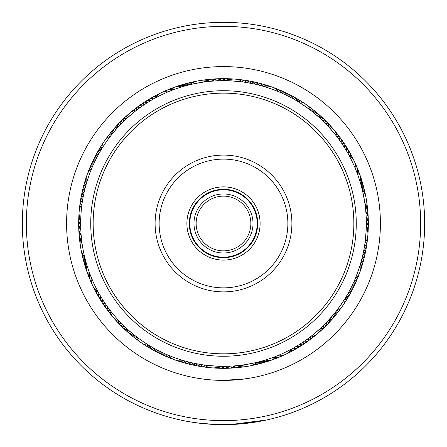 <?xml version="1.0" encoding="UTF-8"?>
<svg xmlns="http://www.w3.org/2000/svg" width="447" height="447" viewBox="0 0 447 447"><rect width="100%" height="100%" fill="white"/><g stroke="black" fill="none" stroke-linecap="round" stroke-linejoin="round"><path stroke-width="0.67" d="M257.204 223.489A33.704 33.704 0 0 1 223.5 257.193A33.704 33.704 0 0 1 189.796 223.489A33.704 33.704 0 0 1 223.5 189.785A33.704 33.704 0 0 1 257.204 223.489M253.013 223.489A29.513 29.513 0 0 1 223.5 253.002A29.513 29.513 0 0 1 193.987 223.489A29.513 29.513 0 0 1 223.5 193.976A29.513 29.513 0 0 1 253.013 223.489M250.856 223.489A27.356 27.356 0 0 1 223.5 250.845A27.356 27.356 0 0 1 196.144 223.489A27.356 27.356 0 0 1 223.5 196.127A27.356 27.356 0 0 1 250.856 223.489M209.704 379.788L201.038 378.777M251.516 377.877L242.347 379.257L220.684 380.369L215.057 380.168M203.201 379.078L202.351 378.961M205.469 379.358L209.352 379.754M209.671 379.782L215.538 380.196M217.074 380.263L219.064 380.33M219.483 380.347L220.287 380.363M220.662 380.369L226.316 380.369M235.893 379.905L240.168 379.509M241.514 379.358L244.185 379.028M244.621 378.967L245.951 378.782M239.29 379.598L238.329 379.693M234.96 379.978L232.066 380.162M230.496 380.241L232.993 380.106M215.577 380.196L213.331 380.067M212.012 379.972L209.062 379.732M205.056 379.307L204.637 379.257M200.496 378.698L196.898 378.123M198.736 378.43L201.765 378.883M187.93 232.166A36.609 36.609 0 0 1 214.823 187.919A36.609 36.609 0 0 1 259.07 214.806A36.609 36.609 0 0 1 232.177 259.053A36.609 36.609 0 0 1 187.93 232.166M256.723 215.381A34.196 34.196 0 0 0 215.393 190.266A34.196 34.196 0 0 0 190.277 231.596A34.196 34.196 0 0 0 231.607 256.712A34.196 34.196 0 0 0 256.723 215.381M96.865 254.393A130.356 130.356 0 0 0 254.404 350.124A130.356 130.356 0 0 0 350.135 192.584A130.356 130.356 0 0 0 192.596 96.848A130.356 130.356 0 0 0 96.865 254.393M352.482 192.009A132.77 132.77 0 0 1 254.974 352.471A132.77 132.77 0 0 1 94.518 254.963A132.77 132.77 0 0 1 192.026 94.507A132.77 132.77 0 0 1 352.482 192.009M157.053 239.704A68.397 68.397 0 0 1 207.285 157.042A68.397 68.397 0 0 1 289.947 207.274A68.397 68.397 0 0 1 239.715 289.935A68.397 68.397 0 0 1 157.053 239.704M286.035 208.224A64.374 64.374 0 0 0 208.241 160.948A64.374 64.374 0 0 0 160.965 238.748A64.374 64.374 0 0 0 238.759 286.024A64.374 64.374 0 0 0 286.035 208.224M420.616 220.287A197.138 197.138 0 0 0 220.298 26.373A197.138 197.138 0 0 0 26.384 226.69A197.138 197.138 0 0 0 226.702 420.605A197.138 197.138 0 0 0 420.616 220.287M22.361 226.758A201.167 201.167 0 0 1 220.231 22.35A201.167 201.167 0 0 1 424.639 220.22A201.167 201.167 0 0 1 226.769 424.628A201.167 201.167 0 0 1 22.361 226.758M380.386 220.941A156.908 156.908 0 0 1 226.048 380.375A156.908 156.908 0 0 1 66.614 226.037A156.908 156.908 0 0 1 220.952 66.603A156.908 156.908 0 0 1 380.386 220.941M78.683 225.841A144.839 144.839 0 0 0 225.852 368.306A144.839 144.839 0 0 0 368.317 221.136A144.839 144.839 0 0 0 221.148 78.666A144.839 144.839 0 0 0 78.683 225.841M214.7 424.46L196.049 422.767M266.663 419.968L230.792 424.521L212.738 424.365M205.983 423.89L198.669 423.113M194.685 422.577L199.759 423.248M201.072 423.398L206.665 423.946M206.933 423.968L215.102 424.477M235.357 424.304L256.137 421.985M257.137 421.817L258.204 421.638M249.04 423.024L243.861 423.616M243.459 423.661L242.14 423.784M241.408 423.851L238.821 424.069M229.697 424.555L228.819 424.583M193.998 422.476L188.729 421.622M188.517 421.588L195.708 422.722M366.222 218.069L366.032 214.292A16.092 16.092 -80.8 0 0 366.858 203.754M361.746 187.617L361.321 186.008C361.796 185.516 366.266 209.889 365.646 209.565L365.953 213.197M359.086 274.05A16.092 16.092 127.5 0 1 353.365 282.94L351.532 286.79A16.092 16.092 -50.8 0 0 357.516 278.073M361.165 261.545L361.595 259.942C362.249 259.752 353.935 283.096 353.566 282.504L355.08 279.04A16.092 16.092 0 0 0 359.947 272.072M296.668 346.151L295.199 347.012M300.328 343.888L299.144 344.637A16.092 16.092 0 0 0 307.134 341.737A16.092 16.092 -19.1 0 1 299.144 344.637M303.887 341.542L302.725 342.324A16.092 16.092 -20.8 0 0 312.269 337.77M323.689 325.276L324.868 324.103C325.528 324.271 306.659 340.329 306.631 339.631L305.787 340.228M228.914 366.21L233.787 365.942M259.372 361.735L260.981 361.31C261.467 361.779 237.094 366.255 237.424 365.635M153.919 348.219L153.628 348.057M157.674 350.241L157.378 350.085M161.484 352.147L160.847 351.839M165.351 353.94L164.708 353.65M185.444 361.148L187.047 361.584M105.442 303.876L104.352 302.25M107.917 307.391L106.76 305.77M121.707 323.678L122.88 324.857M80.818 229.859L80.801 229.518M81.069 234.111L81.047 233.775M81.449 238.357L81.376 237.653M85.254 259.361L85.427 260.037M98.77 153.908L98.932 153.612M94.837 161.473L96.904 157.361M95.256 160.613L94.987 161.171M93.043 165.34L93.334 164.692M85.835 185.427L85.651 186.108M150.332 100.826L151.986 99.854M143.113 105.431L144.739 104.341M123.311 121.696L122.132 122.869C121.472 122.707 140.341 106.649 140.369 107.347L141.213 106.744M187.628 85.237L186.019 85.668C185.533 85.193 209.906 80.723 209.576 81.343L217.465 80.79M213.828 80.991L213.213 81.03M261.556 85.824L259.953 85.394C259.763 84.734 283.107 93.049 282.515 93.423L285.817 94.971M346.14 150.287L347.135 151.974M341.558 143.101L342.648 144.722M325.293 123.299L324.12 122.12C324.282 121.455 340.34 140.33 339.642 140.358L340.24 141.202M366.322 224.617L366.328 222.958C366.909 222.606 364.92 247.303 364.406 246.828M323.6 325.366L322.27 326.656M341.379 307.419A16.092 16.092 126.7 0 1 333.551 314.526L325.74 323.22M346.621 295.88L347.453 294.439C348.135 294.428 334.065 314.822 333.859 314.157L336.217 311.201A16.092 16.092 0 0 0 342.72 305.731M277.257 355.812A16.092 16.092 0 0 0 292.081 348.772L288.796 350.515M185.321 361.115L183.538 360.612M191.791 362.752L187.651 361.74M222.366 366.311L224.031 366.311C224.383 366.898 199.68 364.908 200.155 364.394L195.965 363.634M121.623 323.589L120.5 322.432M124.009 325.958L123.501 325.466M127.11 328.886L126.59 328.405M130.3 331.713L129.764 331.249M151.108 346.609L151.717 346.961M133.569 334.445L133.022 333.998M88.467 270.022L87.042 265.658M93.25 282.085L89.635 273.273A16.092 16.092 -113.3 0 0 91.87 283.61M92.669 285.627A16.092 16.092 0 0 0 98.217 292.064L98.765 293.064M86.115 184.443L86.31 183.762M84.03 192.713L84.103 192.383M83.17 196.887L83.237 196.557M80.678 222.355L80.672 223.059M82.444 201.089L82.555 200.385M124.042 120.981L124.73 120.321M121.025 123.998L121.696 123.311M115.276 130.289L115.739 129.747M100.379 151.097L100.022 151.701M112.538 133.558L112.99 133.005M161.361 92.658A16.092 16.092 0 0 0 154.919 98.2L154.433 98.469M224.634 80.667L222.969 80.661C222.617 80.08 247.32 82.069 246.845 82.583L255.209 84.226M325.377 123.389L326.668 124.719M295.892 100.368L294.456 99.53C294.439 98.848 314.839 112.923 314.168 113.13L320.136 118.321M358.533 176.956L359.315 179.281M356.248 170.782L358.639 177.263M339.642 140.358L337.401 137.313A16.092 16.092 0 0 0 326.768 124.819M354.331 161.35A16.092 16.092 0 0 0 348.783 154.908L350.526 158.193M346.559 295.987L345.609 297.579M150.226 346.084L149.41 345.592M103.095 300.317L100.391 295.897M360.623 263.451L361.634 259.802A16.092 16.092 0 0 0 365.462 252.214A16.092 16.092 -78.2 0 1 361.634 259.802M362.763 255.198L362.897 254.594M363.646 251.024L363.763 250.421M328.249 320.577L328.668 320.125M257.455 362.221L259.83 361.617M261.579 361.142L264.116 360.416M265.669 359.947L268.183 359.142M269.725 358.628L272.212 357.751M273.737 357.187L276.201 356.237M362.232 189.534L361.629 187.159M361.159 185.41L360.427 182.873M94.485 284.756A142.828 142.828 0 0 0 284.773 352.504A142.828 142.828 0 0 0 352.515 162.216A142.828 142.828 0 0 0 162.227 94.473A142.828 142.828 0 0 0 94.485 284.756M89.802 273.726L91.177 277.246A16.092 16.092 0 0 0 92.663 285.616M317.42 115.885L316.957 115.482M173.263 89.786L170.799 90.741M177.275 88.35L174.788 89.227M181.471 86.986L178.817 87.83M185.421 85.83L182.884 86.556M189.545 84.757L187.17 85.36M85.841 261.568L86.573 264.104M84.768 257.444L85.371 259.819M343.905 146.661L346.609 151.075M290.17 97.178L293.914 99.223M218.086 80.762L222.343 80.667M146.672 103.084L151.092 100.379M100.899 150.214L101.391 149.399M80.778 228.903L80.678 224.64M80.689 221.332L80.706 220.377M354.337 161.361A16.092 16.092 0 0 1 355.823 169.726M355.13 163.367A16.092 16.092 66.7 0 1 357.365 173.699M356.862 167.323A16.092 16.092 68.4 0 1 358.796 177.716M358.483 171.33A16.092 16.092 -109.9 0 1 360.098 181.778A16.092 16.092 0 0 0 358.483 171.33M359.98 175.38A16.092 16.092 -108.2 0 1 361.282 185.874A16.092 16.092 0 0 0 359.98 175.38M361.355 179.476A16.092 16.092 73.5 0 1 362.388 189.813M362.606 183.611A16.092 16.092 75.2 0 1 363.763 191.69M363.735 187.779A16.092 16.092 -103.1 0 1 364.819 193.663M364.735 191.981A16.092 16.092 -101.4 0 1 365.316 194.059A16.092 16.092 0 0 0 364.735 191.981M365.316 194.071A16.092 16.092 -101.4 0 1 365.573 195.713A16.092 16.092 0 0 0 365.322 194.071M366.037 197.82A16.092 16.092 80.3 0 1 366.339 199.965M366.741 202.089A16.092 16.092 82 0 1 366.976 204.24M335.082 131.345A16.092 16.092 67.5 0 1 339.921 140.749M337.781 134.72A16.092 16.092 -110.8 0 1 342.341 144.264M340.379 138.168A16.092 16.092 -109.1 0 1 341.743 139.844A16.092 16.092 0 0 0 340.379 138.168M341.754 139.855A16.092 16.092 -109.1 0 1 344.648 147.845A16.092 16.092 0 0 0 341.748 139.855M342.877 141.693A16.092 16.092 -107.4 0 1 344.19 143.414M344.196 143.42A16.092 16.092 -107.4 0 1 346.855 151.494M345.263 145.297A16.092 16.092 74.3 0 1 348.945 155.014M347.542 148.963A16.092 16.092 -104 0 1 350.755 156.472M349.71 152.701A16.092 16.092 -102.2 0 1 352.281 158.104A16.092 16.092 0 0 0 349.71 152.701M351.767 156.5A16.092 16.092 -100.5 0 1 352.867 158.361M352.873 158.367A16.092 16.092 -100.5 0 1 353.543 159.886M354.538 161.803A16.092 16.092 81.2 0 1 355.382 163.798M297.708 101.452A16.092 16.092 0 0 1 311.213 110.767M226.752 80.7A16.092 16.092 0 0 1 235.1 79.113M235.111 79.113A16.092 16.092 0 0 1 243.101 82.013M161.373 92.652A16.092 16.092 0 0 1 169.743 91.166M101.469 149.276A16.092 16.092 0 0 1 104.268 141.252M104.28 141.246A16.092 16.092 0 0 1 110.783 135.771M80.711 220.237A16.092 16.092 0 0 1 82.025 203.882M149.292 345.52A16.092 16.092 0 0 1 135.787 336.205M220.248 366.277A16.092 16.092 0 0 1 211.9 367.859M211.889 367.859A16.092 16.092 0 0 1 203.899 364.964M345.531 297.696A16.092 16.092 0 0 1 342.732 305.72M366.289 226.741A16.092 16.092 0 0 1 364.976 243.09M307.435 105.609A16.092 16.092 36.7 0 1 314.537 113.437M237.251 79.432A16.092 16.092 6.7 0 1 247.32 82.661M163.378 91.858A16.092 16.092 -23.3 0 1 173.715 89.618M105.621 139.553A16.092 16.092 -53.3 0 1 113.449 132.446M79.449 209.738A16.092 16.092 -83.3 0 1 82.673 199.669M139.565 341.368A16.092 16.092 -143.3 0 1 132.463 333.54M209.749 367.54A16.092 16.092 -173.3 0 1 199.68 364.316M283.621 355.114A16.092 16.092 156.7 0 1 273.285 357.354M367.551 237.234A16.092 16.092 96.7 0 1 364.327 247.303M310.916 108.163A16.092 16.092 38.4 0 1 317.783 116.203M241.542 79.907A16.092 16.092 8.4 0 1 251.51 83.433M167.334 90.121A16.092 16.092 -21.6 0 1 177.733 88.193L177.828 88.16M108.18 136.072A16.092 16.092 -51.6 0 1 116.214 129.205M79.918 205.447A16.092 16.092 -81.6 0 1 83.449 195.479M90.138 279.654A16.092 16.092 -111.6 0 1 88.204 269.256M136.084 338.809A16.092 16.092 -141.6 0 1 129.217 330.774M205.458 367.065A16.092 16.092 -171.6 0 1 195.49 363.54M279.666 356.851A16.092 16.092 158.4 0 1 269.267 358.785M338.82 310.9A16.092 16.092 128.4 0 1 330.786 317.772M367.082 241.531A16.092 16.092 98.4 0 1 363.551 251.499M314.319 110.822A16.092 16.092 -139.9 0 1 316.068 112.091A16.092 16.092 0 0 0 314.319 110.822M316.074 112.096A16.092 16.092 -139.9 0 1 320.946 119.064A16.092 16.092 0 0 0 316.079 112.096M245.816 80.51A16.092 16.092 -169.9 0 1 255.678 84.332A16.092 16.092 0 0 0 245.816 80.51M173.307 87.623A16.092 16.092 0 0 0 171.341 88.506A16.092 16.092 160.1 0 1 181.789 86.886A16.092 16.092 0 0 0 173.324 87.618M110.839 132.67A16.092 16.092 130.1 0 1 119.075 126.043A16.092 16.092 0 0 0 110.839 132.67M80.521 201.167A16.092 16.092 100.1 0 1 80.745 199.021A16.092 16.092 0 0 0 80.521 201.167M80.745 199.01A16.092 16.092 100.1 0 1 84.343 191.31A16.092 16.092 0 0 0 80.745 199.01M88.517 275.648A16.092 16.092 70.1 0 1 86.902 265.2A16.092 16.092 0 0 0 88.517 275.648M132.681 336.15A16.092 16.092 40.1 0 1 130.932 334.887A16.092 16.092 0 0 0 132.681 336.15M130.926 334.876A16.092 16.092 40.1 0 1 126.054 327.908A16.092 16.092 0 0 0 130.921 334.876M201.184 366.462A16.092 16.092 10.1 0 1 191.322 362.64A16.092 16.092 0 0 0 201.184 366.462M273.693 359.349A16.092 16.092 0 0 0 275.659 358.466A16.092 16.092 -19.9 0 1 265.211 360.086A16.092 16.092 0 0 0 273.676 359.354M336.161 314.302A16.092 16.092 -49.9 0 1 327.925 320.929A16.092 16.092 0 0 0 336.161 314.302M366.479 245.805A16.092 16.092 -79.9 0 1 366.255 247.956A16.092 16.092 0 0 0 366.479 245.805M366.255 247.962A16.092 16.092 -79.9 0 1 362.657 255.667A16.092 16.092 0 0 0 366.255 247.968M317.638 113.588A16.092 16.092 -138.2 0 1 324.019 122.02A16.092 16.092 0 0 0 317.638 113.588M250.074 81.242A16.092 16.092 -168.2 0 1 259.819 85.355A16.092 16.092 0 0 0 250.074 81.242M175.392 87.009A16.092 16.092 161.8 0 1 177.386 86.187A16.092 16.092 0 0 0 175.392 87.009M177.398 86.182A16.092 16.092 161.8 0 1 185.885 85.701A16.092 16.092 0 0 0 177.398 86.182M113.599 129.351A16.092 16.092 131.8 0 1 114.918 127.635A16.092 16.092 0 0 0 113.599 129.351M114.924 127.63A16.092 16.092 131.8 0 1 122.031 122.97A16.092 16.092 0 0 0 114.924 127.63M81.253 196.909A16.092 16.092 101.8 0 1 81.538 194.769A16.092 16.092 0 0 0 81.253 196.909M81.538 194.758A16.092 16.092 101.8 0 1 85.366 187.17A16.092 16.092 0 0 0 81.538 194.758M87.02 271.597A16.092 16.092 71.8 0 1 85.718 261.104A16.092 16.092 0 0 0 87.02 271.597M129.362 333.389A16.092 16.092 41.8 0 1 122.981 324.958A16.092 16.092 0 0 0 129.362 333.389M196.926 365.735A16.092 16.092 11.8 0 1 187.181 361.617A16.092 16.092 0 0 0 196.926 365.735M271.608 359.964A16.092 16.092 -18.2 0 1 269.614 360.79A16.092 16.092 0 0 0 271.608 359.964M269.602 360.79A16.092 16.092 -18.2 0 1 261.115 361.271A16.092 16.092 0 0 0 269.602 360.79M333.401 317.627A16.092 16.092 -48.2 0 1 332.082 319.337A16.092 16.092 0 0 0 333.401 317.627M332.076 319.348A16.092 16.092 -48.2 0 1 324.969 324.002A16.092 16.092 0 0 0 332.076 319.348M365.747 250.063A16.092 16.092 -78.2 0 1 365.462 252.203A16.092 16.092 0 0 0 365.747 250.063M320.879 116.444A16.092 16.092 43.5 0 1 326.947 124.881M254.309 82.097A16.092 16.092 13.5 0 1 263.786 86.372M179.487 85.634A16.092 16.092 -16.5 0 1 189.83 84.6M116.455 126.11A16.092 16.092 -46.5 0 1 124.892 120.042M82.108 192.679A16.092 16.092 -76.5 0 1 86.383 183.203M85.645 267.502A16.092 16.092 -106.5 0 1 84.612 257.159M126.121 330.529A16.092 16.092 -136.5 0 1 120.053 322.091M192.691 364.881A16.092 16.092 -166.5 0 1 183.214 360.606M267.513 361.338A16.092 16.092 163.5 0 1 257.17 362.377M330.545 320.868A16.092 16.092 133.5 0 1 322.108 326.936M364.892 254.298A16.092 16.092 103.5 0 1 360.617 263.769M324.03 119.399A16.092 16.092 45.2 0 1 329.076 125.819M258.517 83.081A16.092 16.092 15.2 0 1 266.094 86.115M183.622 84.382A16.092 16.092 -14.8 0 1 191.702 83.226M119.41 122.959A16.092 16.092 -44.8 0 1 125.83 117.913M83.092 188.472A16.092 16.092 -74.8 0 1 86.131 180.89M84.394 263.367A16.092 16.092 -104.8 0 1 83.237 255.282M122.97 327.578A16.092 16.092 -134.8 0 1 117.924 321.158M188.483 363.897A16.092 16.092 -164.8 0 1 180.906 360.858M263.378 362.595A16.092 16.092 165.2 0 1 255.298 363.752M327.59 324.019A16.092 16.092 135.2 0 1 321.169 329.059M363.908 258.506A16.092 16.092 105.2 0 1 360.869 266.082M327.092 122.444A16.092 16.092 -133.1 0 1 330.97 126.998M262.691 84.187A16.092 16.092 -163.1 0 1 264.797 84.662M264.808 84.662A16.092 16.092 -163.1 0 1 268.329 86.193M187.79 83.254A16.092 16.092 166.9 0 1 193.674 82.17M122.456 119.897A16.092 16.092 136.9 0 1 127.015 116.013M84.198 184.298A16.092 16.092 106.9 0 1 86.204 178.66M83.265 259.199A16.092 16.092 76.9 0 1 82.181 253.309M119.908 324.528A16.092 16.092 46.9 0 1 116.03 319.974M184.309 362.785A16.092 16.092 16.9 0 1 182.203 362.31M182.192 362.31A16.092 16.092 16.9 0 1 178.671 360.785M259.21 363.718A16.092 16.092 -13.1 0 1 253.326 364.802M324.544 327.075A16.092 16.092 -43.1 0 1 323.075 328.668M323.069 328.674A16.092 16.092 -43.1 0 1 319.985 330.959M362.802 262.68A16.092 16.092 -73.1 0 1 360.796 268.317M330.059 125.585A16.092 16.092 -131.4 0 1 331.601 127.093A16.092 16.092 0 0 0 330.059 125.585M331.613 127.099A16.092 16.092 -131.4 0 1 332.652 128.395A16.092 16.092 0 0 0 331.613 127.104M266.831 85.416A16.092 16.092 -161.4 0 1 270.48 86.562A16.092 16.092 0 0 0 266.831 85.416M191.992 82.248A16.092 16.092 168.6 0 1 195.725 81.415A16.092 16.092 0 0 0 191.992 82.248M125.596 116.93A16.092 16.092 138.6 0 1 128.412 114.337A16.092 16.092 0 0 0 125.596 116.93M85.433 180.158A16.092 16.092 108.6 0 1 85.969 178.062A16.092 16.092 0 0 0 85.433 180.158M85.969 178.057A16.092 16.092 108.6 0 1 86.573 176.504A16.092 16.092 0 0 0 85.975 178.051M81.684 252.918A16.092 16.092 0 0 0 82.265 254.997A16.092 16.092 78.6 0 1 81.427 251.264A16.092 16.092 0 0 0 81.678 252.901M116.941 321.393A16.092 16.092 48.6 0 1 115.399 319.884A16.092 16.092 0 0 0 116.941 321.393M115.387 319.873A16.092 16.092 48.6 0 1 114.348 318.577A16.092 16.092 0 0 0 115.387 319.873M180.169 361.556A16.092 16.092 18.6 0 1 176.52 360.411A16.092 16.092 0 0 0 180.169 361.556M255.008 364.724A16.092 16.092 -11.4 0 1 251.275 365.557A16.092 16.092 0 0 0 255.008 364.724M321.404 330.048A16.092 16.092 -41.4 0 1 318.588 332.635A16.092 16.092 0 0 0 321.404 330.048M361.567 266.82A16.092 16.092 -71.4 0 1 361.031 268.91A16.092 16.092 0 0 0 361.567 266.82M361.031 268.921A16.092 16.092 -71.4 0 1 360.427 270.469A16.092 16.092 0 0 0 361.025 268.921M334.11 129.993A16.092 16.092 50.3 0 1 335.44 131.697M272.541 87.21A16.092 16.092 20.3 0 1 274.547 88.025M197.837 80.946A16.092 16.092 -9.7 0 1 199.977 80.65M130.004 112.879A16.092 16.092 -39.7 0 1 131.709 111.549M87.226 174.442A16.092 16.092 -69.7 0 1 88.037 172.441M80.963 249.152A16.092 16.092 -99.7 0 1 80.661 247.012M112.89 316.984A16.092 16.092 -129.7 0 1 111.56 315.28M174.459 359.762A16.092 16.092 -159.7 0 1 172.453 358.952M249.163 366.026A16.092 16.092 170.3 0 1 247.023 366.322M316.996 334.099A16.092 16.092 140.3 0 1 315.291 335.429M359.774 272.53A16.092 16.092 110.3 0 1 358.963 274.536M336.854 133.335A16.092 16.092 52 0 1 338.128 135.078M276.587 88.735A16.092 16.092 22 0 1 278.565 89.607M202.1 80.248A16.092 16.092 -8 0 1 204.251 80.013M133.346 110.135A16.092 16.092 -38 0 1 135.089 108.861M88.752 170.396A16.092 16.092 -68 0 1 89.623 168.418M80.259 244.889A16.092 16.092 -98 0 1 80.024 242.738M110.146 313.643A16.092 16.092 -128 0 1 108.872 311.894M170.413 358.237A16.092 16.092 -158 0 1 168.435 357.365M244.9 366.73A16.092 16.092 172 0 1 242.749 366.965M313.654 336.837A16.092 16.092 142 0 1 311.911 338.116M358.248 276.576A16.092 16.092 112 0 1 357.376 278.554M263.596 86.405A16.092 16.092 0 0 1 272.072 87.036M272.083 87.042A16.092 16.092 0 0 1 279.051 91.909M189.684 84.723A16.092 16.092 0 0 1 205.821 81.762M124.83 120.221A16.092 16.092 0 0 1 137.324 109.588M86.416 183.393A16.092 16.092 0 0 1 91.92 167.938M84.734 257.304A16.092 16.092 0 0 1 81.773 241.168M120.232 322.158A16.092 16.092 0 0 1 109.599 309.665M183.404 360.573A16.092 16.092 0 0 1 167.949 355.069M257.316 362.254A16.092 16.092 0 0 1 241.179 365.216M322.17 326.751A16.092 16.092 0 0 1 317.381 333.78M317.376 333.786A16.092 16.092 0 0 1 309.676 337.384M360.584 263.585A16.092 16.092 0 0 1 359.952 272.061M362.266 189.673A16.092 16.092 0 0 1 365.953 197.328M365.959 197.339A16.092 16.092 0 0 1 365.227 205.804M274.061 87.903A16.092 16.092 37.5 0 1 282.957 93.624M199.496 80.784A16.092 16.092 7.5 0 1 210.056 81.293M131.362 111.906A16.092 16.092 -22.5 0 1 140.76 107.068M87.914 172.922A16.092 16.092 -52.5 0 1 93.635 164.032M80.795 247.493A16.092 16.092 -82.5 0 1 81.309 236.932M111.918 315.627A16.092 16.092 -112.5 0 1 107.079 306.223M172.939 359.075A16.092 16.092 -142.5 0 1 164.043 353.353M247.504 366.194A16.092 16.092 -172.5 0 1 236.944 365.68M315.638 335.071A16.092 16.092 157.5 0 1 306.24 339.91M366.205 199.485A16.092 16.092 97.5 0 1 365.691 210.045M278.09 89.473A16.092 16.092 -140.8 0 1 286.806 95.457M203.765 80.13A16.092 16.092 -170.8 0 1 214.309 80.957M134.731 109.202A16.092 16.092 159.2 0 1 144.275 104.648M89.484 168.899A16.092 16.092 129.2 0 1 90.193 166.86M90.193 166.854A16.092 16.092 129.2 0 1 95.468 160.182M80.142 243.224A16.092 16.092 99.2 0 1 80.968 232.68M109.219 312.257A16.092 16.092 69.2 0 1 104.659 302.714M168.91 357.505A16.092 16.092 39.2 0 1 160.194 351.521M243.235 366.842A16.092 16.092 9.2 0 1 232.691 366.02M282.063 91.16A16.092 16.092 -139.1 0 1 284.08 91.926A16.092 16.092 0 0 0 282.063 91.16M284.091 91.931A16.092 16.092 -139.1 0 1 290.595 97.401A16.092 16.092 0 0 0 284.091 91.931M208.056 79.605A16.092 16.092 -169.1 0 1 210.185 79.264A16.092 16.092 0 0 0 208.056 79.605M210.196 79.264A16.092 16.092 -169.1 0 1 218.566 80.745A16.092 16.092 0 0 0 210.196 79.264M138.184 106.604A16.092 16.092 160.9 0 1 147.856 102.335A16.092 16.092 0 0 0 138.184 106.604M91.171 164.926A16.092 16.092 130.9 0 1 97.412 156.389A16.092 16.092 0 0 0 91.171 164.926M79.616 238.933A16.092 16.092 100.9 0 1 80.756 228.423A16.092 16.092 0 0 0 79.616 238.933M105.257 307.128A16.092 16.092 0 0 0 106.621 308.804A16.092 16.092 70.9 0 1 105.257 307.134M105.246 307.123A16.092 16.092 70.9 0 1 102.352 299.132A16.092 16.092 0 0 0 105.252 307.123M164.937 355.818A16.092 16.092 40.9 0 1 162.92 355.047A16.092 16.092 0 0 0 164.937 355.818M162.909 355.041A16.092 16.092 40.9 0 1 156.405 349.571A16.092 16.092 0 0 0 162.909 355.041M238.944 367.367A16.092 16.092 10.9 0 1 236.815 367.713A16.092 16.092 0 0 0 238.944 367.367M236.804 367.713A16.092 16.092 10.9 0 1 228.434 366.227A16.092 16.092 0 0 0 236.804 367.713M308.816 340.368A16.092 16.092 -19.1 0 1 307.145 341.731A16.092 16.092 0 0 0 308.816 340.368M355.829 282.051A16.092 16.092 -49.1 0 1 349.588 290.584A16.092 16.092 0 0 0 355.829 282.051M367.384 208.039A16.092 16.092 -79.1 0 1 366.244 218.555A16.092 16.092 0 0 0 367.384 208.039M285.985 92.965A16.092 16.092 -137.4 0 1 294.333 99.463M212.353 79.208A16.092 16.092 -167.4 0 1 222.829 80.661M141.71 104.112A16.092 16.092 162.6 0 1 143.426 102.799M143.431 102.793A16.092 16.092 162.6 0 1 151.505 100.134M92.976 160.998A16.092 16.092 132.6 0 1 99.474 152.656M79.22 234.63A16.092 16.092 102.6 0 1 80.678 224.159M104.123 305.279A16.092 16.092 72.6 0 1 100.145 295.484M161.015 354.007A16.092 16.092 42.6 0 1 152.667 347.515M234.647 367.764A16.092 16.092 12.6 0 1 224.17 366.311M305.29 342.866A16.092 16.092 -17.4 0 1 295.495 346.838M354.024 285.974A16.092 16.092 -47.4 0 1 347.526 294.316M367.78 212.342A16.092 16.092 -77.4 0 1 368.06 214.487M368.06 214.493A16.092 16.092 -77.4 0 1 366.322 222.813M289.857 94.887A16.092 16.092 44.3 0 1 297.903 101.469M216.666 78.94A16.092 16.092 14.3 0 1 226.925 80.616M145.309 101.72A16.092 16.092 -15.7 0 1 155.031 98.044M94.904 157.132A16.092 16.092 -45.7 0 1 101.48 149.086M78.951 230.322A16.092 16.092 -75.7 0 1 80.628 220.064M101.737 301.68A16.092 16.092 -105.7 0 1 98.055 291.958M157.143 352.085A16.092 16.092 -135.7 0 1 149.097 345.509M230.334 368.032A16.092 16.092 -165.7 0 1 220.075 366.361M301.691 345.252A16.092 16.092 164.3 0 1 291.969 348.928M352.096 289.84A16.092 16.092 134.3 0 1 345.52 297.886M368.049 216.655A16.092 16.092 104.3 0 1 366.372 226.908M293.662 96.926A16.092 16.092 -134 0 1 300.2 101.821M220.98 78.801A16.092 16.092 -164 0 1 229.087 79.773M148.974 99.446A16.092 16.092 166 0 1 156.484 96.234M96.938 153.327A16.092 16.092 136 0 1 101.838 146.789M78.812 226.003A16.092 16.092 106 0 1 79.784 217.896M99.457 298.009A16.092 16.092 76 0 1 96.245 290.505M153.338 350.046A16.092 16.092 46 0 1 146.8 345.151M226.02 368.172A16.092 16.092 16 0 1 217.912 367.199M298.026 347.531A16.092 16.092 -14 0 1 290.516 350.744M350.062 293.651A16.092 16.092 -44 0 1 345.162 300.183M368.188 220.969A16.092 16.092 -74 0 1 367.216 229.076M297.411 99.078A16.092 16.092 -132.2 0 1 299.322 100.083A16.092 16.092 0 0 0 297.411 99.078M299.328 100.089A16.092 16.092 -132.2 0 1 302.334 102.475A16.092 16.092 0 0 0 299.328 100.083M225.305 78.789A16.092 16.092 -162.2 0 1 231.267 79.264A16.092 16.092 0 0 0 225.305 78.789M152.712 97.273A16.092 16.092 167.8 0 1 154.539 96.122A16.092 16.092 0 0 0 152.712 97.273M154.545 96.116A16.092 16.092 167.8 0 1 158.115 94.703A16.092 16.092 0 0 0 154.545 96.116M99.089 149.577A16.092 16.092 137.8 0 1 100.094 147.666A16.092 16.092 0 0 0 99.089 149.577M100.1 147.655A16.092 16.092 137.8 0 1 102.486 144.649A16.092 16.092 0 0 0 100.1 147.655M78.801 221.684A16.092 16.092 107.8 0 1 78.717 219.527A16.092 16.092 0 0 0 78.801 221.684M78.717 219.516A16.092 16.092 107.8 0 1 79.281 215.722A16.092 16.092 0 0 0 78.717 219.516M97.29 294.277A16.092 16.092 77.8 0 1 94.719 288.874A16.092 16.092 0 0 0 97.29 294.277M149.589 347.9A16.092 16.092 47.8 0 1 144.666 344.503A16.092 16.092 0 0 0 149.589 347.9M221.695 368.183A16.092 16.092 17.8 0 1 215.733 367.708A16.092 16.092 0 0 0 221.695 368.183M294.288 349.699A16.092 16.092 -12.2 0 1 288.885 352.27A16.092 16.092 0 0 0 294.288 349.699M347.911 297.395A16.092 16.092 -42.2 0 1 344.514 302.323A16.092 16.092 0 0 0 347.911 297.395M368.199 225.288A16.092 16.092 -72.2 0 1 368.283 227.445A16.092 16.092 0 0 0 368.199 225.288M368.283 227.456A16.092 16.092 -72.2 0 1 367.719 231.255A16.092 16.092 0 0 0 368.283 227.456M301.088 101.34A16.092 16.092 -130.5 0 1 304.318 103.386M229.618 78.907A16.092 16.092 -160.5 0 1 231.781 78.884M231.786 78.884A16.092 16.092 -160.5 0 1 233.44 79.069M156.511 95.217A16.092 16.092 169.5 0 1 159.897 93.445M101.352 145.895A16.092 16.092 139.5 0 1 103.402 142.666M78.923 217.365A16.092 16.092 109.5 0 1 79.08 213.549M95.233 290.477A16.092 16.092 79.5 0 1 93.457 287.086M145.912 345.637A16.092 16.092 49.5 0 1 142.682 343.587M217.382 368.065A16.092 16.092 19.5 0 1 215.219 368.088M215.214 368.088A16.092 16.092 19.5 0 1 213.56 367.909M290.489 351.755A16.092 16.092 -10.5 0 1 287.103 353.527M345.648 301.077A16.092 16.092 -40.5 0 1 343.598 304.306M368.077 229.607A16.092 16.092 -70.5 0 1 367.92 233.429M306.145 104.548A16.092 16.092 51.2 0 1 307.866 105.855M235.603 79.164A16.092 16.092 21.2 0 1 237.748 79.426M161.82 92.445A16.092 16.092 -8.8 0 1 163.809 91.607M104.564 140.844A16.092 16.092 -38.8 0 1 105.866 139.118M79.175 211.386A16.092 16.092 -68.8 0 1 79.443 209.241M92.462 285.169A16.092 16.092 -98.8 0 1 91.618 283.18M140.855 342.424A16.092 16.092 -128.8 0 1 139.134 341.122M211.397 367.814A16.092 16.092 -158.8 0 1 209.252 367.546M285.18 354.527A16.092 16.092 171.2 0 1 283.191 355.371M342.436 306.128A16.092 16.092 141.2 0 1 341.134 307.854M367.825 235.591A16.092 16.092 111.2 0 1 367.557 237.737"/></g></svg>
